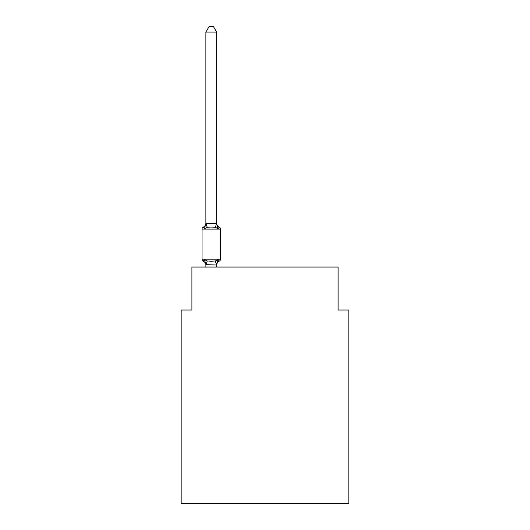 <?xml version="1.0" encoding="UTF-8"?>
<svg xmlns="http://www.w3.org/2000/svg" width="530" height="530" viewBox="0 0 530 530"><rect width="100%" height="100%" fill="white"/><g stroke="black" fill="none" stroke-linecap="round" stroke-linejoin="round"><path stroke-width="0.79" d="M348.833 503.5L348.833 310.037L338.087 310.037L338.087 267.041L191.913 267.041L191.913 310.037L181.167 310.037L181.167 503.5L348.833 503.5M216.631 32.091L205.885 32.091L209.111 26.5L213.404 26.5L216.631 32.091L216.631 223.554L217.976 228.682L219.294 227.171A2.147 2.147 0 0 1 220.5 229.099A2.147 2.147 0 0 0 219.294 227.171L217.976 228.682L219.294 227.171A2.147 2.147 0 0 1 220.5 229.099A2.147 2.147 0 0 0 219.294 227.171L217.976 228.682L219.294 227.171A2.147 2.147 0 0 1 220.5 229.099A2.147 2.147 0 0 0 219.294 227.171L217.976 228.682L219.294 227.171A2.147 2.147 0 0 1 220.5 229.099A2.147 2.147 0 0 0 219.294 227.171L217.976 228.682L219.294 227.171A2.147 2.147 0 0 1 220.5 229.099A2.147 2.147 0 0 0 219.294 227.171L217.976 228.682L219.294 227.171A2.147 2.147 0 0 1 220.5 229.099A2.147 2.147 0 0 0 219.294 227.171A2.147 2.147 0 0 1 220.5 229.099L220.5 259.197A2.147 2.147 0 0 1 219.294 261.131L217.976 259.614L219.294 261.131L217.976 259.614L219.294 261.131L217.976 259.614L219.294 261.131L217.976 259.614L219.294 261.131L217.976 259.614L219.294 261.131L217.976 259.614L219.294 261.131L217.976 259.614L219.294 261.131L217.976 259.614L219.294 261.131L217.976 259.614L219.294 261.131L217.976 259.614L219.294 261.131L217.976 259.614L219.294 261.131L217.976 259.614L219.294 261.131L217.976 259.614L219.294 261.131L217.976 259.614L219.294 261.131L217.976 259.614L219.294 261.131L217.976 259.614L219.294 261.131L217.976 259.614L219.294 261.131L217.976 259.614L219.294 261.131L217.976 259.614L219.294 261.131L217.976 259.614L216.631 264.94L205.885 264.748L205.885 265.384A4.73 4.73 0 0 0 203.228 261.131A2.147 2.147 0 0 1 202.016 259.197A2.147 2.147 0 0 0 203.228 261.131A2.147 2.147 0 0 1 202.016 259.197A2.147 2.147 0 0 0 203.228 261.131L204.54 259.614L203.228 261.131A2.147 2.147 0 0 1 202.016 259.197A2.147 2.147 0 0 0 203.228 261.131L204.54 259.614L203.228 261.131A2.147 2.147 0 0 1 202.016 259.197A2.147 2.147 0 0 0 203.228 261.131L204.54 259.614L203.228 261.131A2.147 2.147 0 0 1 202.016 259.197A2.147 2.147 0 0 0 203.228 261.131L204.54 259.614L203.228 261.131A2.147 2.147 0 0 1 202.016 259.197A2.147 2.147 0 0 0 203.228 261.131L204.54 259.614L203.228 261.131A2.147 2.147 0 0 1 202.016 259.197A2.147 2.147 0 0 0 203.228 261.131L204.54 259.614L203.228 261.131A2.147 2.147 0 0 1 202.016 259.197A2.147 2.147 0 0 0 203.228 261.131L204.54 259.614L203.228 261.131A2.147 2.147 0 0 1 202.016 259.197A2.147 2.147 0 0 0 203.228 261.131L204.54 259.614L203.228 261.131A2.147 2.147 0 0 1 202.016 259.197A2.147 2.147 0 0 0 203.228 261.131A2.147 2.147 0 0 1 202.016 259.197A2.147 2.147 0 0 0 203.228 261.131L204.54 259.614L203.228 261.131A2.147 2.147 0 0 1 202.016 259.197A2.147 2.147 0 0 0 203.228 261.131L204.54 259.614L203.228 261.131A2.147 2.147 0 0 1 202.016 259.197A2.147 2.147 0 0 0 203.228 261.131L204.54 259.614L203.228 261.131A2.147 2.147 0 0 1 202.016 259.197A2.147 2.147 0 0 0 203.228 261.131L204.54 259.614L203.228 261.131A2.147 2.147 0 0 1 202.016 259.197A2.147 2.147 0 0 0 203.228 261.131L204.54 259.614L203.228 261.131A2.147 2.147 0 0 1 202.016 259.197A2.147 2.147 0 0 0 203.228 261.131L204.54 259.614L203.228 261.131A2.147 2.147 0 0 1 202.016 259.197A2.147 2.147 0 0 0 203.228 261.131L204.54 259.614L203.228 261.131A2.147 2.147 0 0 1 202.016 259.197A2.147 2.147 0 0 0 203.228 261.131L204.54 259.614L203.228 261.131A2.147 2.147 0 0 1 202.016 259.197A2.147 2.147 0 0 0 203.228 261.131L204.54 259.614L203.228 261.131A2.147 2.147 0 0 1 202.016 259.197A2.147 2.147 0 0 0 203.228 261.131L204.54 259.614L203.228 261.131A2.147 2.147 0 0 1 202.016 259.197A2.147 2.147 0 0 0 203.228 261.131L204.54 259.614L203.228 261.131A2.147 2.147 0 0 1 202.016 259.197A2.147 2.147 0 0 0 203.228 261.131L204.54 259.614L203.228 261.131A2.147 2.147 0 0 1 202.016 259.197A2.147 2.147 0 0 0 203.228 261.131L204.54 259.614L203.228 261.131A2.147 2.147 0 0 1 202.016 259.197A2.147 2.147 0 0 0 203.228 261.131L204.54 259.614L203.228 261.131A2.147 2.147 0 0 1 202.016 259.197A2.147 2.147 0 0 0 203.228 261.131L204.54 259.614L203.228 261.131A2.147 2.147 0 0 1 202.016 259.197A2.147 2.147 0 0 0 203.228 261.131L204.54 259.614L203.228 261.131A2.147 2.147 0 0 1 202.016 259.197A2.147 2.147 0 0 0 203.228 261.131L204.54 259.614L203.228 261.131A2.147 2.147 0 0 1 202.016 259.197A2.147 2.147 0 0 0 203.228 261.131L204.54 259.614L203.228 261.131A2.147 2.147 0 0 1 202.016 259.197A2.147 2.147 0 0 0 203.228 261.131L204.54 259.614L203.228 261.131A2.147 2.147 0 0 1 202.016 259.197A2.147 2.147 0 0 0 203.228 261.131L204.54 259.614L203.228 261.131A2.147 2.147 0 0 1 202.016 259.197A2.147 2.147 0 0 0 203.228 261.131L204.54 259.614L203.228 261.131A2.147 2.147 0 0 1 202.016 259.197A2.147 2.147 0 0 0 203.228 261.131L204.54 259.614L203.228 261.131A2.147 2.147 0 0 1 202.016 259.197A2.147 2.147 0 0 0 203.228 261.131L204.54 259.614L203.228 261.131A2.147 2.147 0 0 1 202.016 259.197A2.147 2.147 0 0 0 203.228 261.131L204.54 259.614L203.228 261.131A2.147 2.147 0 0 1 202.016 259.197A2.147 2.147 0 0 0 203.228 261.131L204.54 259.614L203.228 261.131A2.147 2.147 0 0 1 202.016 259.197A2.147 2.147 0 0 0 203.228 261.131L204.54 259.614L203.228 261.131A2.147 2.147 0 0 1 202.016 259.197A2.147 2.147 0 0 0 203.228 261.131L204.54 259.614L203.228 261.131A2.147 2.147 0 0 1 202.016 259.197A2.147 2.147 0 0 0 203.228 261.131A2.147 2.147 0 0 1 202.016 259.197A2.147 2.147 0 0 0 203.228 261.131L204.54 259.614L203.228 261.131A2.147 2.147 0 0 1 202.016 259.197A2.147 2.147 0 0 0 203.228 261.131L204.54 259.614L203.228 261.131L204.54 259.614L203.228 261.131L204.54 259.614L207.23 260.998L211.258 261.217L215.293 260.998L217.976 259.614L219.294 261.131A2.147 2.147 0 0 0 220.5 259.197A2.147 2.147 0 0 1 219.294 261.131L218.685 260.833L219.294 261.131A2.147 2.147 0 0 0 220.5 259.197A2.147 2.147 0 0 1 219.294 261.131A2.147 2.147 0 0 0 220.5 259.197A2.147 2.147 0 0 1 219.294 261.131L218.685 260.833L219.294 261.131A2.147 2.147 0 0 0 220.5 259.197A2.147 2.147 0 0 1 219.294 261.131A2.147 2.147 0 0 0 220.5 259.197A2.147 2.147 0 0 1 219.294 261.131L218.685 260.833L219.294 261.131A2.147 2.147 0 0 0 220.5 259.197A2.147 2.147 0 0 1 219.294 261.131A2.147 2.147 0 0 0 220.5 259.197A2.147 2.147 0 0 1 219.294 261.131L218.685 260.833L219.294 261.131A2.147 2.147 0 0 0 220.5 259.197A2.147 2.147 0 0 1 219.294 261.131A2.147 2.147 0 0 0 220.5 259.197A2.147 2.147 0 0 1 219.294 261.131L218.685 260.833L219.294 261.131A2.147 2.147 0 0 0 220.5 259.197A2.147 2.147 0 0 1 219.294 261.131A2.147 2.147 0 0 0 220.5 259.197A2.147 2.147 0 0 1 219.294 261.131L218.685 260.833L219.294 261.131A2.147 2.147 0 0 0 220.5 259.197A2.147 2.147 0 0 1 219.294 261.131A2.147 2.147 0 0 0 220.5 259.197A2.147 2.147 0 0 1 219.294 261.131L218.685 260.833L219.294 261.131A2.147 2.147 0 0 0 220.5 259.197A2.147 2.147 0 0 1 219.294 261.131A2.147 2.147 0 0 0 220.5 259.197A2.147 2.147 0 0 1 219.294 261.131L218.685 260.833L219.294 261.131A2.147 2.147 0 0 0 220.5 259.197A2.147 2.147 0 0 1 219.294 261.131A2.147 2.147 0 0 0 220.5 259.197A2.147 2.147 0 0 1 219.294 261.131L218.685 260.833L219.294 261.131A2.147 2.147 0 0 0 220.5 259.197A2.147 2.147 0 0 1 219.294 261.131A2.147 2.147 0 0 0 220.5 259.197A2.147 2.147 0 0 1 219.294 261.131L218.685 260.833L219.294 261.131A2.147 2.147 0 0 0 220.5 259.197A2.147 2.147 0 0 1 219.294 261.131A2.147 2.147 0 0 0 220.5 259.197A2.147 2.147 0 0 1 219.294 261.131L218.685 260.833L219.294 261.131A2.147 2.147 0 0 0 220.5 259.197A2.147 2.147 0 0 1 219.294 261.131A2.147 2.147 0 0 0 220.5 259.197A2.147 2.147 0 0 1 219.294 261.131L218.685 260.833L219.294 261.131A2.147 2.147 0 0 0 220.5 259.197A2.147 2.147 0 0 1 219.294 261.131A2.147 2.147 0 0 0 220.5 259.197A2.147 2.147 0 0 1 219.294 261.131L218.685 260.833L219.294 261.131A2.147 2.147 0 0 0 220.5 259.197A2.147 2.147 0 0 1 219.294 261.131A2.147 2.147 0 0 0 220.5 259.197A2.147 2.147 0 0 1 219.294 261.131L218.685 260.833L219.294 261.131A2.147 2.147 0 0 0 220.5 259.197A2.147 2.147 0 0 1 219.294 261.131A2.147 2.147 0 0 0 220.5 259.197A2.147 2.147 0 0 1 219.294 261.131L218.685 260.833L219.294 261.131A2.147 2.147 0 0 0 220.5 259.197A2.147 2.147 0 0 1 219.294 261.131A2.147 2.147 0 0 0 220.5 259.197A2.147 2.147 0 0 1 219.294 261.131L218.685 260.833L219.294 261.131A2.147 2.147 0 0 0 220.5 259.197A2.147 2.147 0 0 1 219.294 261.131A2.147 2.147 0 0 0 220.5 259.197A2.147 2.147 0 0 1 219.294 261.131L218.685 260.833L219.294 261.131A2.147 2.147 0 0 0 220.5 259.197A2.147 2.147 0 0 1 219.294 261.131A2.147 2.147 0 0 0 220.5 259.197A2.147 2.147 0 0 1 219.294 261.131L218.685 260.833L219.294 261.131A2.147 2.147 0 0 0 220.5 259.197A2.147 2.147 0 0 1 219.294 261.131A2.147 2.147 0 0 0 220.5 259.197A2.147 2.147 0 0 1 219.294 261.131L218.685 260.833L219.294 261.131A2.147 2.147 0 0 0 220.5 259.197A2.147 2.147 0 0 1 219.294 261.131A2.147 2.147 0 0 0 220.5 259.197A2.147 2.147 0 0 1 219.294 261.131L218.685 260.833M203.838 227.463L203.228 227.171A2.147 2.147 0 0 0 202.016 229.099A2.147 2.147 0 0 1 203.228 227.171L203.838 227.463L203.228 227.171A2.147 2.147 0 0 0 202.016 229.099A2.147 2.147 0 0 1 203.228 227.171L203.838 227.463L203.228 227.171A2.147 2.147 0 0 0 202.016 229.099A2.147 2.147 0 0 1 203.228 227.171L203.838 227.463L203.228 227.171A2.147 2.147 0 0 0 202.016 229.099A2.147 2.147 0 0 1 203.228 227.171L203.838 227.463L203.228 227.171A2.147 2.147 0 0 0 202.016 229.099A2.147 2.147 0 0 1 203.228 227.171L203.838 227.463L203.228 227.171A2.147 2.147 0 0 0 202.016 229.099A2.147 2.147 0 0 1 203.228 227.171L203.838 227.463L203.228 227.171A2.147 2.147 0 0 0 202.016 229.099A2.147 2.147 0 0 1 203.228 227.171L203.838 227.463L203.228 227.171A2.147 2.147 0 0 0 202.016 229.099A2.147 2.147 0 0 1 203.228 227.171L203.838 227.463L203.228 227.171A2.147 2.147 0 0 0 202.016 229.099A2.147 2.147 0 0 1 203.228 227.171L203.838 227.463L203.228 227.171A2.147 2.147 0 0 0 202.016 229.099A2.147 2.147 0 0 1 203.228 227.171L203.838 227.463L203.228 227.171A2.147 2.147 0 0 0 202.016 229.099A2.147 2.147 0 0 1 203.228 227.171L203.838 227.463L203.228 227.171A2.147 2.147 0 0 0 202.016 229.099A2.147 2.147 0 0 1 203.228 227.171L203.838 227.463L203.228 227.171A2.147 2.147 0 0 0 202.016 229.099A2.147 2.147 0 0 1 203.228 227.171L203.838 227.463L203.228 227.171A2.147 2.147 0 0 0 202.016 229.099A2.147 2.147 0 0 1 203.228 227.171L203.838 227.463L203.228 227.171A2.147 2.147 0 0 0 202.016 229.099A2.147 2.147 0 0 1 203.228 227.171L203.838 227.463L203.228 227.171A2.147 2.147 0 0 0 202.016 229.099A2.147 2.147 0 0 1 203.228 227.171L203.838 227.463L203.228 227.171A2.147 2.147 0 0 0 202.016 229.099A2.147 2.147 0 0 1 203.228 227.171L203.838 227.463L203.228 227.171A2.147 2.147 0 0 0 202.016 229.099A2.147 2.147 0 0 1 203.228 227.171L204.54 228.682L203.228 227.171A2.147 2.147 0 0 0 202.016 229.099L220.5 229.099A2.147 2.147 0 0 0 219.294 227.171A2.147 2.147 0 0 1 220.5 229.099A2.147 2.147 0 0 0 219.294 227.171L217.976 228.682L219.294 227.171A2.147 2.147 0 0 1 220.5 229.099A2.147 2.147 0 0 0 219.294 227.171A2.147 2.147 0 0 1 220.5 229.099A2.147 2.147 0 0 0 219.294 227.171L217.976 228.682L219.294 227.171A2.147 2.147 0 0 1 220.5 229.099A2.147 2.147 0 0 0 219.294 227.171A2.147 2.147 0 0 1 220.5 229.099A2.147 2.147 0 0 0 219.294 227.171L217.976 228.682L219.294 227.171A2.147 2.147 0 0 1 220.5 229.099A2.147 2.147 0 0 0 219.294 227.171A2.147 2.147 0 0 1 220.5 229.099A2.147 2.147 0 0 0 219.294 227.171L217.976 228.682L219.294 227.171A2.147 2.147 0 0 1 220.5 229.099A2.147 2.147 0 0 0 219.294 227.171A2.147 2.147 0 0 1 220.5 229.099A2.147 2.147 0 0 0 219.294 227.171L217.976 228.682L219.294 227.171A2.147 2.147 0 0 1 220.5 229.099A2.147 2.147 0 0 0 219.294 227.171A2.147 2.147 0 0 1 220.5 229.099A2.147 2.147 0 0 0 219.294 227.171L217.976 228.682L219.294 227.171A2.147 2.147 0 0 1 220.5 229.099A2.147 2.147 0 0 0 219.294 227.171A2.147 2.147 0 0 1 220.5 229.099A2.147 2.147 0 0 0 219.294 227.171L217.976 228.682L219.294 227.171A2.147 2.147 0 0 1 220.5 229.099A2.147 2.147 0 0 0 219.294 227.171A2.147 2.147 0 0 1 220.5 229.099A2.147 2.147 0 0 0 219.294 227.171L217.976 228.682L219.294 227.171A2.147 2.147 0 0 1 220.5 229.099A2.147 2.147 0 0 0 219.294 227.171A2.147 2.147 0 0 1 220.5 229.099A2.147 2.147 0 0 0 219.294 227.171L217.976 228.682L219.294 227.171A2.147 2.147 0 0 1 220.5 229.099A2.147 2.147 0 0 0 219.294 227.171A2.147 2.147 0 0 1 220.5 229.099A2.147 2.147 0 0 0 219.294 227.171L217.976 228.682L219.294 227.171A2.147 2.147 0 0 1 220.5 229.099A2.147 2.147 0 0 0 219.294 227.171A2.147 2.147 0 0 1 220.5 229.099A2.147 2.147 0 0 0 219.294 227.171L217.976 228.682L219.294 227.171A2.147 2.147 0 0 1 220.5 229.099A2.147 2.147 0 0 0 219.294 227.171A2.147 2.147 0 0 1 220.5 229.099A2.147 2.147 0 0 0 219.294 227.171L217.976 228.682L219.294 227.171A2.147 2.147 0 0 1 220.5 229.099A2.147 2.147 0 0 0 219.294 227.171A2.147 2.147 0 0 1 220.5 229.099A2.147 2.147 0 0 0 219.294 227.171L217.976 228.682L219.294 227.171A2.147 2.147 0 0 1 220.5 229.099A2.147 2.147 0 0 0 219.294 227.171A2.147 2.147 0 0 1 220.5 229.099A2.147 2.147 0 0 0 219.294 227.171L217.976 228.682L219.294 227.171A2.147 2.147 0 0 1 220.5 229.099A2.147 2.147 0 0 0 219.294 227.171A2.147 2.147 0 0 1 220.5 229.099A2.147 2.147 0 0 0 219.294 227.171L217.976 228.682L219.294 227.171A2.147 2.147 0 0 1 220.5 229.099A2.147 2.147 0 0 0 219.294 227.171A2.147 2.147 0 0 1 220.5 229.099A2.147 2.147 0 0 0 219.294 227.171L217.976 228.682L219.294 227.171A2.147 2.147 0 0 1 220.5 229.099A2.147 2.147 0 0 0 219.294 227.171A2.147 2.147 0 0 1 220.5 229.099A2.147 2.147 0 0 0 219.294 227.171L217.976 228.682L215.293 227.297L211.258 227.085L207.23 227.297L204.54 228.682L203.228 227.171A2.147 2.147 0 0 0 202.016 229.099A2.147 2.147 0 0 1 203.228 227.171A2.147 2.147 0 0 0 202.016 229.099L202.016 259.197L220.5 259.197A2.147 2.147 0 0 1 219.294 261.131A4.73 4.73 0 0 0 216.631 265.384M216.631 223.554L215.293 227.297M216.631 264.748L217.141 262.217L216.631 264.748M205.885 32.091L205.885 223.355L216.545 223.329M204.54 228.682L205.885 223.355M216.631 267.041L216.631 264.94M205.885 267.041L205.885 264.94M217.976 228.682L219.294 227.171A4.73 4.73 0 0 1 216.631 222.918M217.976 259.614L219.294 261.131M204.54 259.614L205.885 264.748M203.228 227.171A4.73 4.73 0 0 0 205.885 222.918M207.23 260.998L205.971 264.967M215.293 260.998L216.545 264.967M205.971 223.329L207.23 227.297"/></g></svg>

